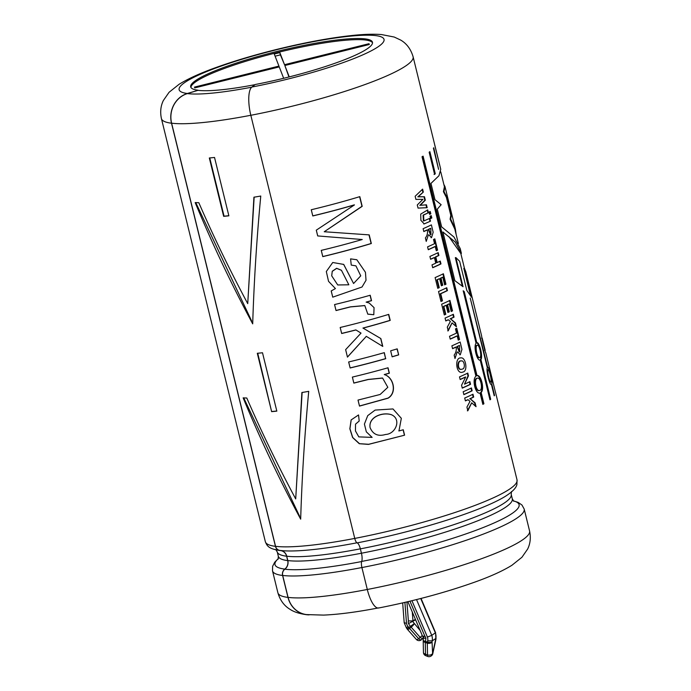 <?xml version="1.0" encoding="UTF-8"?>
<svg xmlns="http://www.w3.org/2000/svg" width="691" height="691" viewBox="0 0 691 691"><rect width="100%" height="100%" fill="white"/><g stroke="black" fill="none" stroke-linecap="round" stroke-linejoin="round"><path stroke-width="1.04" d="M283.664 78.29L279.25 66.897L194.776 87.895L194.465 87.101L278.939 66.094L274.249 54.002L279.838 52.611L284.528 64.704L369.003 43.706L369.305 44.5L284.839 65.507L289.253 76.9M279.138 66.923L278.939 66.094M275.096 56.187L280.391 54.874L279.838 52.611M280.391 54.874L284.528 64.704M369.201 44.535L369.003 43.706M288.968 76.977L284.839 65.507M411.957 600.712L427.418 637.067A7.022 6.4 -123.2 0 1 427.686 640.833L432.186 640.859L435.831 638.475L435.615 632.697M427.427 637.059L431.754 635.357L435.58 632.706L421.044 598.432M415.593 619.801L408.485 623.576L410.238 626.262A3.533 1.434 46 0 0 411.119 627.108A3.533 1.088 -41.5 0 0 414.151 623.714L407.016 628.819A3.533 3.533 0 0 0 407.336 629.233L416.353 639.434A3.533 3.533 0 0 0 420.931 640.056L421.26 639.84A3.533 3.222 56.8 0 1 421.087 639.944M415.386 619.3L412.968 620.889L408.39 620.959A5.027 4.587 56.8 0 0 408.485 623.576M422.244 635.426A3.533 1.088 138.5 0 1 420.137 637.309A3.533 1.434 46 0 0 422.84 638.285L423.16 638.069A3.533 1.434 46 0 0 423.246 638L423.246 638A3.533 1.434 46 0 0 423.35 637.871M423.203 637.318L424.723 635.875L422.685 636.463A3.533 3.533 0 0 0 423.203 637.318L423.514 637.836M421.847 639.339A3.533 1.434 46 0 1 421.778 639.425A3.533 3.533 0 0 1 421.26 639.84A3.533 3.222 56.8 0 0 421.691 639.495A3.533 1.434 46 0 0 421.778 639.425L423.246 638A3.533 3.533 0 0 0 423.479 637.758L423.531 637.828M423.704 637.525C423.229 637.957 423.946 638.216 425.863 638.303A5.027 4.587 -123.2 0 0 424.723 635.875L409.97 601.196M425.863 638.303L425.526 641.369A3.533 0.976 -173.7 0 1 423.229 640.186A3.533 3.533 0 0 0 423.203 640.652A3.533 2.004 -1.2 0 0 425.276 642.423A3.533 0.89 -68.5 0 1 425.526 641.369L427.539 642.164A3.533 0.89 111.5 0 0 427.297 643.209L427.53 655.008L425.518 654.213A3.533 2.004 178.8 0 1 423.445 652.442L423.203 640.652A3.533 2.004 -1.2 0 1 423.246 640.324M423.445 652.442A3.533 3.533 0 0 0 425.691 655.655A3.533 0.89 -68.5 0 1 425.518 654.213L425.276 642.423L427.297 643.209A3.533 2.004 -1.2 0 0 432.056 642.043L432.618 653.626L435.831 638.475A10.555 9.622 56.8 0 0 435.408 632.982L420.741 598.51M404.408 622.436C403.924 622.902 404.615 623.127 406.489 623.101L404.909 602.397M406.602 627.609L408.01 626.521A7.022 6.4 56.8 0 1 406.489 623.101M271.632 411.646L257.302 353.282A129.459 19.132 -13.8 0 0 262.502 352.764L276.832 411.128A129.459 19.132 -13.8 0 1 271.632 411.646L257.726 353.239M253.925 197.22L247.732 303.643C229.991 270.526 213.683 236.883 198.818 202.705A129.459 19.132 -13.8 0 1 195.173 202.567C212.241 243.759 231.416 284.191 252.699 323.854C253.986 281.945 256.672 239.336 260.766 196.037A129.459 19.132 -13.8 0 1 253.925 197.22M279.95 550.425L283.768 550.787A125.632 18.571 -13.8 0 1 280.235 550.451A5.735 5.295 -82.8 0 1 279.95 550.425A5.735 5.295 -82.8 0 1 275.545 546.313L171.61 123.188A23.96 22.112 -82.8 0 1 187.365 93.596L198.006 90.331A93.587 13.829 -13.8 0 0 220.973 89.83A93.587 13.829 -13.8 0 0 255.057 84.656M243.146 397.861A129.459 19.132 -13.8 0 0 246.782 398.007C261.656 432.186 277.963 465.829 295.705 498.937L301.889 392.523A129.459 19.132 -13.8 0 0 308.73 391.339C304.645 434.639 301.958 477.239 300.671 519.157C279.389 479.485 260.213 439.061 243.146 397.861M228.868 215.825L214.53 157.462A129.459 19.132 -13.8 0 1 209.33 157.98L223.659 216.343A129.459 19.132 -13.8 0 0 228.868 215.825M462.314 286.091L455.334 257.691L455.887 257.588L459.653 261.293L466.805 290.419L471.512 297.199L464.387 268.194L465.82 271.736L481.618 335.912C481.713 338.34 485.41 353.377 485.756 352.755L495.516 392.488A129.58 19.149 166.2 0 0 495.464 392.108L517.032 479.9A129.58 19.149 166.2 0 1 354.751 538.419A5.856 1.874 79.1 0 0 357.152 542.884A7.817 2.505 -100.9 0 1 360.356 548.861L361.436 553.232A7.817 2.505 -100.9 0 1 361.704 561.429A5.856 1.874 79.1 0 0 361.911 567.553L367.301 589.483A24.081 7.713 79.1 0 0 378.625 608.002C413.149 601.222 445.039 592.653 474.302 582.288C490.083 576.683 502.625 571.016 511.91 565.281L521.93 557.274L527.648 549.043C530.334 543.558 530.973 537.538 529.574 530.964A129.58 19.149 166.2 0 1 367.301 589.483A129.459 19.132 -13.8 0 1 288.087 597.378L282.697 575.448A5.735 5.295 -82.8 0 1 284.839 569.203A7.938 7.325 97.2 0 0 287.801 560.565L286.722 556.195A7.938 7.325 97.2 0 0 280.987 550.546M455.887 257.588L463.048 286.73L454.859 280.676L442.896 231.96L455.231 242.04L461.389 253.398M429.871 151.674L435.278 173.709L434.604 174.382L429.154 152.219A129.58 19.149 166.2 0 0 429.871 151.674M433.749 147.762L438.612 169.39L433.412 148.228A129.58 19.149 166.2 0 0 433.749 147.762M434.648 144.497A129.58 19.149 166.2 0 1 434.699 144.877L439.649 165.037L434.648 144.497M491.793 384.066C492.51 381.449 488.822 366.411 487.656 367.223L470.217 298.063L487.319 367.69C485.946 370.454 489.634 385.492 491.456 384.533L494.229 395.831A129.58 19.149 166.2 0 0 494.566 395.364L491.793 384.066L491.301 384.516M480.927 359.545C483.104 356.625 479.407 341.587 476.79 342.701L464.257 291.68L463.186 290.764L476.082 343.254C473.275 346.295 476.963 361.341 480.219 360.097L489.979 399.83A129.58 19.149 166.2 0 0 490.688 399.277L480.927 359.545L480.375 359.657L490.135 399.389L490.688 399.277M481.143 392.462C484.711 389.275 481.022 374.237 477.006 375.61L423.099 156.149A129.58 19.149 166.2 0 1 422.028 156.762L475.935 376.224C471.763 379.506 475.46 394.544 480.072 393.067L482.845 404.373A129.58 19.149 166.2 0 0 483.916 403.76L481.143 392.462L480.625 392.548L483.398 403.846L483.916 403.76M398.957 430.959L401.333 418.314L392.98 408.942L375.127 410.083L367.733 415.628L364.416 424.058L366.325 431.832L372.121 437.386L358.802 436.885L355.459 430.951L355.528 424.162L359.199 421.026L358.543 414.945L351.14 419.929L349.853 428.8L352.609 437.515L359.277 443.708L368.467 444.399L404.58 435.192L403.25 429.75A129.58 19.149 166.2 0 1 398.957 430.959L398.819 430.908M389.361 373.209L388.022 367.776A129.58 19.149 166.2 0 1 352.367 377.087L353.844 383.108L368.294 379.514L382.615 378.081L387.824 387.314L380.162 394.466L358.007 400.072L359.493 406.092L388.074 398.189C397.316 392.808 393.715 377.243 384.395 374.608L384.256 374.548A128.992 19.063 -13.8 0 0 389.206 373.157L389.361 373.209A129.58 19.149 166.2 0 1 384.395 374.608L384.913 374.816M385.785 358.672A129.58 19.149 166.2 0 1 350.13 367.983L348.653 361.963A129.58 19.149 166.2 0 0 384.308 352.643L385.63 358.62A128.992 19.063 166.2 0 1 350.138 367.897L350.13 367.983M390.657 350.812L392.142 356.832A129.58 19.149 166.2 0 0 398.681 354.88L397.204 348.86A129.58 19.149 166.2 0 1 390.657 350.812M390.216 320.399L388.739 314.379A129.58 19.149 166.2 0 1 340.179 327.482L341.665 333.416A128.992 19.063 166.2 0 0 355.856 329.909L361.022 333.114L345.63 349.646L347.461 357.117L366.316 336.353L382.779 346.424L380.853 338.564L362.948 328.052A128.992 19.063 166.2 0 0 390 320.374L390.216 320.399A129.58 19.149 166.2 0 1 363.043 328.121M355.917 329.978A129.58 19.149 166.2 0 1 341.665 333.511L340.179 327.482M371.542 300.689L370.212 295.247A129.58 19.149 166.2 0 1 334.548 304.567L336.025 310.553L350.458 306.916L364.831 305.612L367.819 314.155L373.796 314.725L374.056 307.633L369.175 303.012L366.126 302.114A128.992 19.063 -13.8 0 0 371.387 300.637L371.542 300.689A129.58 19.149 166.2 0 1 366.256 302.174M332.734 297.165L362.015 287.007L366.023 280.261L365.444 272.289L356.832 259.738L350.579 258.875L351.244 265.085L355.917 265.854L360.754 275.839L353.576 283.509L343.721 264.42L332.742 262.494L326.316 271.528L328.536 281.332L335.429 288.57L331.205 290.946L332.734 297.165L331.231 290.928M362.248 239.518A129.58 19.149 166.2 0 1 321.246 250.375L322.775 256.629A129.58 19.149 166.2 0 0 371.335 243.526L369.21 234.88L324.243 231.744L362.196 206.333L359.812 196.641A129.58 19.149 166.2 0 1 311.261 209.744L312.79 215.963A129.58 19.149 166.2 0 0 354.457 204.916L316.279 230.172L317.696 235.933L362.248 239.518L317.696 235.933M424.473 196.736L425.319 200.191L420.283 205.296L426.459 204.812L427.168 207.689L418.046 208.103L417.278 204.977L422.918 199.336L415.913 199.405L415.144 196.27L422.607 189.127L423.333 192.072L418.297 196.771L424.473 196.736L423.989 196.805L424.835 200.26L425.319 200.191M429.776 218.313L423.868 220.939L423.583 215.048L428.411 212.759L427.712 209.9L420.715 214.106L420.879 220.325L424.214 223.901L430.476 221.18L429.776 218.313M428.852 234.828L431.538 237.635L433.171 232.245L431.391 224.886A129.58 19.149 166.2 0 1 423.108 228.695L423.808 231.554A129.58 19.149 166.2 0 0 427.427 229.939C427.824 233.109 427.142 235.786 425.388 237.972L426.226 241.401L428.385 234.888M437.584 250.107A129.58 19.149 166.2 0 1 436.28 250.738L435.244 246.54A129.58 19.149 166.2 0 1 428.273 249.727L427.574 246.868A129.58 19.149 166.2 0 0 434.544 243.681L433.516 239.501A129.58 19.149 166.2 0 0 434.82 238.861L437.584 250.107L437.101 250.168A128.992 19.063 -13.8 0 1 436.237 250.591M438.897 255.471A129.58 19.149 166.2 0 1 435.796 256.948L437.17 262.545A129.58 19.149 166.2 0 0 440.271 261.06L440.979 263.919A129.58 19.149 166.2 0 1 432.696 267.728L431.996 264.878A129.58 19.149 166.2 0 0 435.771 263.185L434.397 257.596A129.58 19.149 166.2 0 1 430.623 259.28L429.914 256.43A129.58 19.149 166.2 0 0 438.198 252.612L438.897 255.471L438.414 255.54A128.992 19.063 -13.8 0 1 435.321 257.017L435.796 256.948M437.308 279.777L439.243 287.655A129.58 19.149 166.2 0 1 437.749 288.311L435.114 277.575A129.58 19.149 166.2 0 0 443.397 273.757L445.963 284.234A129.58 19.149 166.2 0 1 444.658 284.865L442.793 277.246A129.58 19.149 166.2 0 1 441.031 278.084L442.767 285.176A129.58 19.149 166.2 0 1 441.376 285.815L439.631 278.723A129.58 19.149 166.2 0 1 437.308 279.777L436.85 279.829L438.794 287.715L439.243 287.655M446.749 287.741A129.58 19.149 166.2 0 1 438.535 291.516L440.979 301.466A129.58 19.149 166.2 0 0 442.473 300.81L440.737 293.727A129.58 19.149 166.2 0 0 447.448 290.609L446.749 287.741M449.936 300.395A129.58 19.149 166.2 0 1 441.653 304.213L444.296 314.949A129.58 19.149 166.2 0 0 445.79 314.293L443.847 306.407A129.58 19.149 166.2 0 0 446.179 305.362L447.915 312.453A129.58 19.149 166.2 0 0 449.314 311.805L447.569 304.714A129.58 19.149 166.2 0 0 449.331 303.885L451.206 311.503A129.58 19.149 166.2 0 0 452.51 310.872L449.936 300.395M455.473 322.922L450.549 318.801A129.58 19.149 166.2 0 0 454.047 317.143L453.348 314.275A129.58 19.149 166.2 0 1 445.064 318.085L445.764 320.952A129.58 19.149 166.2 0 0 448.407 319.786L450.385 321.445L447.293 327.145L448.2 330.842L452.061 322.887L456.414 326.765L455.473 322.922L454.98 322.991L455.766 326.178M455.473 328.89L456.501 333.088A129.58 19.149 166.2 0 1 449.53 336.267L450.23 339.126A129.58 19.149 166.2 0 0 457.209 335.938L458.237 340.136A129.58 19.149 166.2 0 0 459.541 339.506L456.777 328.26A129.58 19.149 166.2 0 1 455.473 328.89M457.623 351.961L460.301 354.759L461.942 349.378L460.154 342.01A129.58 19.149 166.2 0 1 451.879 345.828L452.579 348.687A129.58 19.149 166.2 0 0 456.198 347.072C456.587 350.233 455.913 352.92 454.16 355.114L454.998 358.525L457.157 352.013M463.134 371.991L461.873 372.371C455.844 373.434 454.643 357.143 460.88 357.929C465.553 356.711 468.187 370.877 463.134 371.991M469.897 381.648A129.58 19.149 166.2 0 1 464.507 384.179L468.472 375.852L467.79 373.071A129.58 19.149 166.2 0 1 459.506 376.889L460.163 379.54A129.58 19.149 166.2 0 0 465.717 377.036L461.562 385.25L462.27 388.126A129.58 19.149 166.2 0 0 470.545 384.308L469.897 381.648M471.443 387.945A129.58 19.149 166.2 0 1 463.16 391.762L463.868 394.63A129.58 19.149 166.2 0 0 472.143 390.812L471.443 387.945M472.981 394.215A129.58 19.149 166.2 0 1 464.697 398.033L465.406 400.892A129.58 19.149 166.2 0 0 468.04 399.718L470.018 401.385L466.926 407.094L467.833 410.791L471.694 402.818L476.047 406.697L475.106 402.853L470.182 398.742A129.58 19.149 166.2 0 0 473.68 397.075L472.981 394.215M431.823 217.967A129.58 19.149 166.2 0 1 430.614 218.572L430.044 216.24A129.58 19.149 166.2 0 0 431.253 215.635L431.823 217.967L431.331 218.036A128.992 19.063 -13.8 0 1 430.579 218.416M430.804 213.787A129.58 19.149 166.2 0 1 429.586 214.4L429.016 212.068A129.58 19.149 166.2 0 0 430.225 211.463L430.804 213.787L430.303 213.864A128.992 19.063 -13.8 0 1 429.552 214.245M458.366 243.543L454.816 229.092L450.091 219.22L450.8 215.316L446.386 197.376L446.965 197.246L443.976 191.58L444.987 186.596L443.847 184.402M446.965 197.246L451.37 215.186L450.662 219.099L455.386 228.946L456.12 234.396M440.746 169.355L438.949 175.73L430.968 183.409L434.959 199.664L441.152 204.7L437.291 209.157L441.644 226.89L454.013 237.048L460.18 248.501M198.006 90.331L187.339 93.484A24.081 22.224 97.2 0 0 171.506 123.223L275.441 546.339A5.856 5.398 97.2 0 0 279.933 550.546A5.856 5.398 97.2 0 0 280.226 550.572A7.817 7.212 -82.8 0 1 280.606 550.606A7.817 7.212 -82.8 0 1 286.618 556.22L287.698 560.6A7.817 7.212 -82.8 0 1 284.778 569.108A5.856 5.398 97.2 0 0 282.593 575.482L287.983 597.413A24.081 22.224 97.2 0 0 306.493 614.696A24.081 22.224 97.2 0 0 309.11 614.86M197.98 90.219A93.587 13.829 166.2 0 1 190.699 86.876A93.587 13.829 166.2 0 1 278.283 51.125A93.587 13.829 166.2 0 1 372.466 42.237A93.587 13.829 166.2 0 1 255.264 84.501L251.913 87.031A24.081 7.713 79.1 0 0 250.824 115.293L354.751 538.419A129.459 19.132 -13.8 0 1 275.545 546.313M190.923 87.429A93.587 13.829 166.2 0 1 278.559 52.257A93.587 13.829 166.2 0 1 372.527 42.816M378.599 607.89C356.945 612.062 338.59 614.463 323.535 615.102L306.51 614.584A23.96 22.112 -82.8 0 1 288.087 597.378M450.091 219.22L450.662 219.099M450.8 215.316L451.37 215.186M446.386 197.376L443.415 191.701L443.976 191.58M443.415 191.701L444.417 186.734L440.754 171.852M429.776 211.688L430.303 213.864M430.795 215.868L431.331 218.036M465.371 400.763A128.992 19.063 -13.8 0 0 467.582 399.778L468.04 399.718M467.384 410.843L471.694 402.818M475.399 406.109L474.613 402.922L475.106 402.853M474.613 402.922L470.182 398.742M469.716 398.802A128.992 19.063 -13.8 0 0 473.197 397.144L473.68 397.075M472.532 394.431L473.197 397.144M470.994 388.169L471.659 390.881L472.143 390.812M471.659 390.881A128.992 19.063 166.2 0 1 463.834 394.501M467.341 373.287L467.988 375.921L468.472 375.852M460.128 379.411A128.992 19.063 -13.8 0 0 465.242 377.096L465.717 377.036M469.448 381.864L470.061 384.377L470.545 384.308M470.061 384.377A128.992 19.063 166.2 0 1 462.236 387.997M467.988 375.921L464.507 384.179M462.383 369.046L461.415 369.348C457.399 369.927 457.546 360.106 461.389 360.927C464.404 360.097 465.665 368.795 462.383 369.046M461.415 369.331L460.957 369.391C456.958 369.987 457.079 360.175 460.914 360.987L461.389 360.944M452.545 348.558A128.992 19.063 -13.8 0 0 455.732 347.132L456.198 347.072M457.053 346.519A128.992 19.063 166.2 0 0 459.074 345.569L459.55 345.5A129.58 19.149 -13.8 0 1 457.52 346.459L457.053 346.519L459.239 351.823M457.52 346.459L459.714 351.762L459.55 345.5M450.195 338.996A128.992 19.063 166.2 0 0 456.725 336.007L457.209 335.938M458.202 339.989A128.992 19.063 -13.8 0 0 459.057 339.575L459.541 339.506M456.328 328.475L459.057 339.575M452.899 314.491L453.564 317.212L454.047 317.143M445.738 320.823A128.992 19.063 -13.8 0 0 447.949 319.838L448.407 319.786M447.751 330.894L452.061 322.887M454.98 322.991L450.549 318.801M450.083 318.862A128.992 19.063 -13.8 0 0 453.564 317.212M444.261 314.82A128.992 19.063 -13.8 0 0 445.332 314.345L445.79 314.293M445.332 314.345L443.397 306.467L443.847 306.407M443.397 306.467A128.992 19.063 -13.8 0 0 445.712 305.422L446.179 305.362M447.88 312.315A128.992 19.063 -13.8 0 0 448.839 311.866L449.314 311.805M448.839 311.866L447.103 304.783L447.569 304.714M447.103 304.783A128.992 19.063 -13.8 0 0 448.856 303.954L449.331 303.885M451.163 311.356A128.992 19.063 -13.8 0 0 452.026 310.941L452.51 310.872M449.487 300.611L452.026 310.941M440.953 301.336A128.992 19.063 -13.8 0 0 442.024 300.861L442.473 300.81M446.3 287.957L446.965 290.669A128.992 19.063 166.2 0 1 440.279 293.787L440.737 293.727M440.279 293.787L442.024 300.861M446.965 290.669L447.448 290.609M436.85 279.829A128.992 19.063 -13.8 0 0 439.165 278.784L439.631 278.723M441.342 285.677A128.992 19.063 -13.8 0 0 442.3 285.236L442.767 285.176M442.3 285.236L440.556 278.145L441.031 278.084M440.556 278.145A128.992 19.063 -13.8 0 0 442.309 277.316L442.793 277.246M444.624 284.718A128.992 19.063 -13.8 0 0 445.479 284.303L445.963 284.234M442.948 273.981L445.479 284.303M437.723 288.182A128.992 19.063 -13.8 0 0 438.794 287.715M430.588 259.151A128.992 19.063 -13.8 0 0 433.939 257.657L434.397 257.596M439.83 261.276L440.495 263.988L440.979 263.919M440.495 263.988A128.992 19.063 166.2 0 1 432.661 267.598M435.321 257.017L436.695 262.606L437.17 262.545M437.749 252.828L438.414 255.54M428.239 249.589A128.992 19.063 166.2 0 0 434.769 246.609L435.244 246.54M434.371 239.086L437.101 250.168M423.782 231.425A128.992 19.063 -13.8 0 0 426.96 229.999L427.427 229.939M428.748 229.334L428.282 229.395L430.484 234.698L430.959 234.638L430.787 228.375A129.58 19.149 -13.8 0 1 428.748 229.334L430.959 234.629M428.282 229.395A128.992 19.063 166.2 0 0 430.303 228.436L430.787 228.375M429.327 218.529L429.992 221.25L430.476 221.18M423.428 220.99L423.099 215.117L428.411 212.759M427.263 210.116L427.928 212.828M423.989 196.805L417.839 196.823L423.333 192.072M417.839 196.823L418.297 196.771M422.21 189.541L422.84 192.141M426.667 207.706L425.976 204.881L426.459 204.812M425.976 204.881L420.283 205.296M419.826 205.357L424.835 200.26M368.994 234.871L371.119 243.491A128.992 19.063 166.2 0 1 322.783 256.542L322.775 256.629M359.622 196.702L361.98 206.298L324.243 231.744M311.287 209.736L312.79 215.963M312.798 215.877A128.992 19.063 166.2 0 0 354.267 204.873L354.457 204.916M316.305 230.163L317.705 235.847M321.272 250.367L322.783 256.542M343.626 264.342L353.576 283.509M341.397 270.241L336.629 268.289L332.259 271.243L331.715 275.83L337.735 284.96L348.843 284.796L341.466 270.328L336.664 268.367L332.285 271.33M332.259 271.243L331.697 275.735M370.074 295.29L371.387 300.637M334.574 304.558L336.025 310.553M336.025 310.466L350.389 306.847L364.693 305.543M367.698 314.094L373.796 314.725M380.853 338.564L366.852 330.358M388.541 314.44L390 320.374M355.856 329.909L361.022 333.114M345.647 349.629L347.461 357.117M347.461 357.022L366.316 336.353M366.213 336.292L367.854 337.294M380.689 338.521L382.607 346.321M397.005 348.912L398.681 354.88M392.117 356.746A128.992 19.063 -13.8 0 0 398.465 354.846M348.679 361.954L350.138 367.897M384.17 352.686L385.63 358.62M387.884 367.811L389.206 373.157M352.393 377.079L353.844 383.108M353.852 383.021L368.199 379.445L382.477 378.012M358.033 400.063L359.493 406.092M359.493 406.006L388.031 398.085C397.135 392.626 393.499 377.2 384.256 374.548M351.201 419.808L349.931 428.757L352.738 437.507L359.493 443.682L368.692 444.278L404.58 435.192M403.112 429.793L404.425 435.14M385.656 434.449C378.107 436.703 372.907 434.406 370.065 427.556C368.467 416.647 383.28 411.845 391.616 414.807C401.747 419.325 395.641 434.086 385.656 434.449M370.065 427.556L370.048 427.47C368.424 416.595 383.168 411.784 391.469 414.738L391.616 414.807M482.802 404.192A128.992 19.063 -13.8 0 0 483.398 403.846M480.625 392.548C484.175 389.353 480.487 374.349 476.488 375.697L477.006 375.61M480.029 390.38L479.563 390.536C475.771 391.547 473.75 378.374 477.507 378.15C480.616 377.234 483.104 389.007 480.029 390.38M479.563 390.545L479.044 390.622C475.27 391.616 473.24 378.478 476.989 378.236L477.516 378.141M422.624 156.425L476.488 375.697M480.375 359.657C482.534 356.72 478.854 341.717 476.237 342.814L463.367 291.481M463.713 291.792L464.257 291.68M476.79 342.701L476.237 342.814M479.995 357.437L479.701 357.567C477.04 358.465 474.665 345.345 477.308 345.232C479.373 344.438 482.024 356.254 479.995 357.437M479.701 357.567L479.148 357.679C476.505 358.551 474.121 345.465 476.764 345.345L477.317 345.232M487.224 367.318L487.656 367.223M491.042 381.916L490.904 382.011C489.435 382.719 486.732 369.659 488.217 369.745C489.168 369.132 491.975 380.957 491.042 381.916M485.151 350.182L482.18 338.037L485.151 350.182M434.052 174.486L435.278 173.709M429.387 152.046L434.734 173.812M470.424 295.238L463.816 268.333L464.387 268.194M464.464 268.35L460.828 253.545L448.986 236.719M195.76 202.593L251.619 320.952M254.158 197.082L247.732 303.643M302.131 392.384L295.705 498.937M243.733 397.895L299.592 516.255M276.806 411.007A128.871 19.046 166.2 0 1 272.029 411.482M228.833 215.713A128.871 19.046 166.2 0 1 224.057 216.179L223.659 216.343M224.057 216.179L209.753 157.945M416.535 599.581L431.754 635.357A10.555 9.622 -123.2 0 1 432.186 640.859L432.056 642.043A3.533 0.976 6.3 0 1 427.539 642.164L427.686 640.833M412.285 612.019L412.968 620.889A1.494 1.365 56.8 0 0 412.795 621.632L420.145 630.486M408.01 626.521L408.77 627.687A3.533 1.434 -134 0 0 409.651 628.534L411.119 627.108L420.137 637.309L418.668 638.734L409.651 628.534A3.533 1.088 138.5 0 1 407.336 629.233M406.93 601.913L408.39 620.959M423.384 637.577A3.533 3.222 -123.2 0 1 422.84 638.285L423.16 638.069A3.533 3.222 56.8 0 0 423.462 637.733M420.931 640.056A3.533 3.222 56.8 0 0 421.372 639.711A3.533 1.434 -134 0 1 418.668 638.734A3.533 1.088 138.5 0 1 416.353 639.434M427.53 655.008A3.533 0.89 111.5 0 0 427.703 656.45A3.533 3.533 0 0 0 430.925 656.122A3.533 3.222 -123.2 0 0 432.29 653.833A3.533 2.004 -1.2 0 1 427.53 655.008M435.917 639.374A3.533 0.976 -173.7 0 1 435.701 639.659L435.848 639.745A3.533 3.533 0 0 0 435.917 639.374L436.047 638.19M432.773 653.712L432.618 653.626A3.533 3.222 -123.2 0 1 431.253 655.906A3.533 3.533 0 0 0 432.773 653.712L435.848 639.745M171.61 123.188A129.459 19.132 -13.8 0 0 250.824 115.276M275.441 546.339A129.58 19.149 166.2 0 1 265.353 541.718L161.426 118.593C160.027 112.028 160.666 106.008 163.352 100.523L169.07 92.283L179.09 84.285C188.375 78.549 200.917 72.883 216.698 67.269C235.078 60.696 255.592 54.615 278.24 49.052C307.089 42.03 332.578 37.418 354.725 35.215C364.969 34.205 373.883 33.98 381.467 34.55L394.215 37.038L400.745 40.104C406.74 43.628 410.86 49.182 413.106 56.783A129.58 19.149 166.2 0 1 250.824 115.293M171.506 123.223A129.58 19.149 166.2 0 1 161.426 118.593M187.339 93.484A105.498 15.591 166.2 0 1 264.048 52.957A105.498 15.591 166.2 0 1 383.911 40.985A105.498 15.591 166.2 0 1 251.913 87.031M287.983 597.413A129.58 19.149 166.2 0 1 277.894 592.783C280.097 600.289 284.156 605.808 290.065 609.341C293.77 611.872 299.246 613.66 306.493 614.696M282.593 575.482A129.58 19.149 166.2 0 1 272.513 570.852L277.894 592.783M529.574 530.964L524.184 509.042A129.58 19.149 166.2 0 1 361.911 567.553M284.778 569.108A125.676 18.579 166.2 0 1 278.309 558.665M513.404 500.923A125.676 18.579 166.2 0 1 484.054 527.19A125.676 18.579 166.2 0 1 361.704 561.429M287.698 560.6A120.467 17.802 166.2 0 1 278.326 556.298L278.093 559.2M511.444 491.56L511.219 494.454L512.299 498.833A120.467 17.802 166.2 0 1 361.436 553.232A120.346 17.785 -13.8 0 1 287.801 560.565M286.618 556.22A120.467 17.802 166.2 0 1 277.246 551.928L278.326 556.298M511.219 494.454A120.467 17.802 166.2 0 1 360.356 548.861M517.032 479.9L516.911 484.529C516.445 486.637 514.64 490.498 504.974 496.57A125.676 18.579 166.2 0 1 357.152 542.884M282.697 575.448A129.459 19.132 -13.8 0 0 361.903 567.536M284.839 569.203A125.632 18.571 -13.8 0 0 361.669 561.541M286.722 556.195A120.346 17.785 -13.8 0 0 360.356 548.835M283.768 550.787A125.632 18.571 -13.8 0 0 356.971 542.806M187.365 93.596A105.498 15.591 -13.8 0 0 251.723 87.187M407.897 601.688L422.685 636.463M423.488 637.793L423.229 640.186M425.691 655.655L427.703 656.45M402.68 602.906L404.192 622.686M404.2 622.755L406.36 627.799M406.317 627.748L407.016 628.819M413.106 56.783L440.754 169.347M444.987 186.596L455.386 228.946M460.197 248.501L461.398 253.398M272.513 570.852L272.625 566.274L274.742 562.206L278.335 558.553M524.184 509.042L521.964 505.026L518.207 502.409L513.327 500.837M512.299 498.833L513.836 501.295M275.709 549.466L277.246 551.928M279.933 550.546C268.998 548.775 267.192 546.434 265.353 541.718M459.835 354.82L460.301 354.759M459.247 351.831L459.714 351.771M431.063 237.695L431.538 237.626M423.756 223.953L424.214 223.893M423.453 220.982L423.903 220.93M490.904 382.019L490.334 382.14M488.217 369.737L487.647 369.866M485.151 350.251L484.581 350.389M482.18 338.037L481.61 338.175"/></g></svg>
